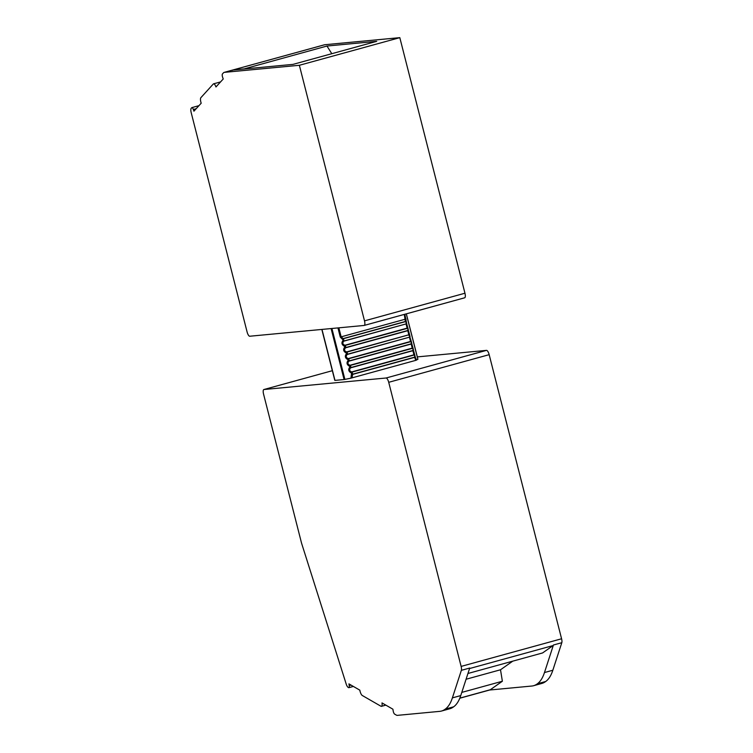 <?xml version="1.0" encoding="UTF-8"?>
<svg xmlns="http://www.w3.org/2000/svg" width="753" height="753" viewBox="0 0 753 753"><rect width="100%" height="100%" fill="white"/><g stroke="black" fill="none" stroke-linecap="round" stroke-linejoin="round"><path stroke-width="1.13" d="M386.063 378.006L263.945 389.517A4.593 1.506 -105.4 0 0 263.861 389.536A4.593 1.506 -105.4 0 0 263.559 394.111L301.238 541.925A13.78 4.509 74.6 0 0 301.897 544.24L346.173 683.959A4.593 1.506 -105.4 0 0 348.168 687.376L348.573 687.611A2.758 0.904 -105.4 0 0 348.884 687.668A2.758 0.904 -105.4 0 0 349.213 685.616L348.931 683.884L359.83 690.162A4.593 1.506 -105.4 0 0 362.297 695.499L380.933 706.229A4.593 1.506 -105.4 0 0 381.451 706.333A4.593 1.506 -105.4 0 0 381.987 702.916L392.897 709.194L393.179 710.926A2.758 0.904 -105.4 0 0 394.647 714.126L396.172 715.011A13.78 4.509 -105.4 0 0 397.471 715.35L439.771 711.359A91.875 30.064 -105.4 0 0 441.474 711.048A91.875 30.064 -105.4 0 0 444.694 709.514L445.258 709.119A91.875 30.064 -105.4 0 0 452.384 697.88L461.354 670.339A4.593 1.506 -105.4 0 0 461.128 666.405L388.717 382.308A4.593 1.506 -105.4 0 0 386.063 378.006L486.513 350.371L417.313 356.894M321.983 329.428L334.972 380.397L344.093 379.54L344.893 379.399L331.913 328.487M350.945 378.157L415.835 360.339L414.583 357.364L352.338 374.486A0.922 0.584 -127.5 0 1 351.444 373.865L350.945 378.157L344.893 379.399M415.835 360.339L417.868 359.266M486.513 350.371A4.593 1.506 74.6 0 1 489.168 354.672L561.578 638.77L461.128 666.405M467.952 673.483L542.584 652.945L553.069 645.566A4.593 1.506 -105.4 0 0 553.427 645.01L544.466 672.551A91.875 30.064 -105.4 0 1 537.341 683.79L545.144 681.879A91.875 30.064 74.6 0 1 541.925 683.413L533.557 685.719A91.875 30.064 74.6 0 1 531.853 686.03L489.676 690.012M545.144 681.879L545.709 681.484A91.875 30.064 74.6 0 0 552.834 670.245L561.804 642.704A4.593 1.506 -105.4 0 0 561.578 638.77M536.776 684.185A91.875 30.064 74.6 0 1 533.557 685.719M466.069 679.253L500.51 669.775L512.774 661.143M489.554 690.021A13.78 4.509 -105.4 0 0 489.808 689.974A13.78 4.509 -105.4 0 0 490.288 689.739L502.373 681.239L461.787 692.402M500.51 669.775L502.373 681.239M441.474 711.048L449.852 708.742A91.875 30.064 -105.4 0 0 453.061 707.208L453.626 706.813A91.875 30.064 -105.4 0 0 460.751 695.584L469.721 668.033L461.354 670.339M249.742 336.233L364.123 325.447A4.593 1.506 -105.4 0 0 364.207 325.437A4.593 1.506 -105.4 0 0 364.508 320.863L299.365 65.285L224.253 72.363A9.187 3.003 -105.4 0 0 224.083 72.401A9.187 3.003 -105.4 0 0 223.547 72.74L222.446 73.954A2.758 0.904 -105.4 0 0 222.634 77.277L223.227 78.98L215.96 86.972A4.593 1.506 -105.4 0 0 213.57 83.828A4.593 1.506 -105.4 0 0 213.306 83.997L200.882 97.664A4.593 1.506 -105.4 0 0 201.192 103.208L193.926 111.19L193.333 109.496A2.758 0.904 -105.4 0 0 191.902 107.604A2.758 0.904 -105.4 0 0 191.733 107.707L191.234 108.272A4.593 1.506 -105.4 0 0 191.196 112.668L247.088 331.932A4.593 1.506 -105.4 0 0 249.742 336.233M324.364 44.822A9.187 3.003 74.6 0 1 324.534 44.766A9.187 3.003 74.6 0 1 324.703 44.738L399.815 37.65L464.959 293.228A4.593 1.506 74.6 0 1 464.657 297.802A4.593 1.506 74.6 0 1 464.573 297.821L364.292 325.4M399.815 37.65L299.365 65.285M243.727 69.012L326.971 46.037L376.726 41.34L293.021 64.372L232.621 70.067L224.253 72.363M232.338 70.349L233.044 69.944L232.338 70.349M243.68 68.947L233.044 69.944L324.703 44.738M326.971 46.037L331.8 53.698M404.85 314.255L406.404 322.086A0.922 0.828 -169.8 0 0 405.434 321.465L343.189 338.586L341.156 336.864L338.85 327.837M407.693 328.797L407.128 328.129A0.922 0.828 10.2 0 1 408.098 328.75L406.404 322.783L405.989 323.931L344.093 340.958L343.81 340.3L343.509 338.662L405.406 321.635L406.347 322.915M408.785 335.076L409.641 336.356L409.321 337.212L347.641 354.183L347.095 352.046L408.832 334.803A0.922 0.828 10.2 0 1 409.801 335.414L408.107 329.447L407.627 330.539L345.947 347.51L345.542 346.192M411.091 342.135L410.526 341.467A0.922 0.828 10.2 0 1 411.496 342.088L409.641 336.356M412.785 348.799L412.23 348.14A0.922 0.828 10.2 0 1 413.199 348.752L411.505 342.784L411.025 343.876L349.345 360.847L348.94 359.529M414.489 355.472L413.934 354.804A0.922 0.828 10.2 0 1 414.903 355.425L413.199 349.448L412.729 350.55L351.039 367.511L350.644 366.193M416.494 360.122L414.903 356.122L414.423 357.214L352.743 374.185L352.338 372.857M414.423 357.214L414.583 357.364A0.922 0.866 -45.9 0 0 415.138 356.348M352.743 374.185L351.962 377.912M351.039 367.511L350.644 367.822C349.044 369.582 349.392 370.956 351.689 371.926L413.934 354.804L412.879 350.7L350.644 367.822A0.922 0.584 -127.5 0 1 349.74 367.2C348.037 369.516 348.526 371.436 351.209 372.942L352.517 373.752M349.345 360.847L348.94 361.158C347.34 362.918 347.688 364.283 349.985 365.261L412.23 348.14L411.185 344.036L348.94 361.158A0.922 0.584 -127.5 0 1 348.037 360.527C346.342 362.852 346.832 364.763 349.505 366.278L350.813 367.088M347.641 354.183L347.237 354.484A0.922 0.584 -127.5 0 1 346.342 353.863C344.639 356.188 345.128 358.099 347.801 359.605L349.119 360.423M345.947 347.51L345.542 347.82C343.942 349.58 344.29 350.954 346.587 351.924L408.832 334.803L407.787 330.699L345.542 347.82A0.922 0.584 -127.5 0 1 344.639 347.199C342.944 349.514 343.434 351.435 346.107 352.941L347.237 352.856M344.093 340.958L343.839 341.156A0.922 0.584 -127.5 0 1 342.944 340.525C341.241 342.85 341.73 344.761 344.403 346.276L345.712 347.086M343.594 339.462L342.709 339.603L340.281 337.08L337.946 327.922M342.709 339.603A0.922 0.546 -76.7 0 1 343.189 338.586L343.509 338.662M404.267 314.415L405.406 321.635M405.989 323.931L343.839 341.156C342.248 342.916 342.596 344.281 344.883 345.26L407.128 328.129L406.083 324.035A0.922 0.866 -45.9 0 0 406.639 323.009M406.375 323.093L406.159 322.256M345.42 345.928L344.883 345.26A0.922 0.546 103.3 0 0 344.403 346.276M407.787 329.07L407.938 329.682M407.985 329.955L408.098 328.75M407.627 330.539L407.787 330.699A0.922 0.866 -45.9 0 0 408.333 329.673M347.095 352.046L346.587 351.924A0.922 0.546 103.3 0 0 346.107 352.941M347.124 352.592L347.415 353.75M409.321 337.212L347.237 354.484C345.646 356.254 345.994 357.619 348.291 358.588L410.526 341.467L409.481 337.363A0.922 0.866 -45.9 0 0 410.037 336.346M409.679 336.619L409.387 335.471M348.818 359.266L348.291 358.588A0.922 0.546 103.3 0 0 347.801 359.605M411.185 342.408L411.345 343.02M411.383 343.293L411.496 342.088M411.025 343.876L411.185 344.036A0.922 0.866 -45.9 0 0 411.731 343.01M350.522 365.93L349.985 365.261A0.922 0.546 103.3 0 0 349.505 366.278M412.879 349.072L413.039 349.684M413.086 349.957L413.199 348.752M412.729 350.55L412.879 350.7A0.922 0.866 -45.9 0 0 413.435 349.674M352.216 372.594L351.689 371.926A0.922 0.546 103.3 0 0 351.209 372.942M414.583 355.736L414.743 356.357M414.781 356.621L414.903 355.425M352.498 373.479L351.444 373.865M350.794 366.815L349.74 367.2M349.1 360.141L348.037 360.527M347.397 353.477L346.342 353.863M345.702 346.804L344.639 347.199M342.944 340.525L343.66 339.641M263.861 389.536L332.346 370.692L263.945 389.517M388.717 382.308L489.168 354.672M553.069 645.566L469.552 668.542M459.829 698.125L490.288 689.739M452.384 697.88L460.751 695.584M445.258 709.119L453.626 706.813M444.694 709.514L453.061 707.208M351.058 685.108L349.213 685.616M561.804 642.704L553.427 645.01M544.466 672.551L552.834 670.245M537.341 683.79L545.709 681.484M344.093 379.54L331.104 328.562M364.508 320.863L464.959 293.228M193.333 109.496L196.194 108.705M406.055 318.99L340.281 337.08M406.291 313.86L417.877 359.322M407.081 328.412L345.401 345.382M410.479 341.749L348.799 358.71M412.183 348.413L350.503 365.384M413.877 355.077L352.197 372.048M489.808 689.974L459.782 698.229M353.364 686.435L348.884 687.668M385.837 705.128L381.451 706.333M321.823 329.438L334.812 380.387M191.902 107.604L198.952 105.665M232.451 70.095L224.083 72.401M220.573 81.908L213.57 83.828M232.875 69.982L324.534 44.766M364.207 325.437L464.657 297.802M406.338 313.85L417.924 359.285"/></g></svg>
